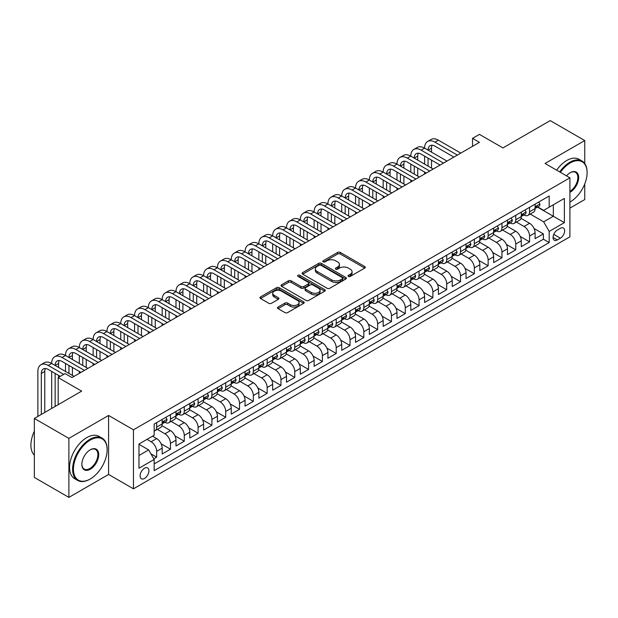 <?xml version="1.0" encoding="UTF-8"?>
<svg xmlns="http://www.w3.org/2000/svg" width="618" height="618" viewBox="0 0 618 618"><rect width="100%" height="100%" fill="white"/><g stroke="black" fill="none" stroke-linecap="round" stroke-linejoin="round"><path stroke-width="0.93" d="M348.405 276.408A1.344 0.772 0 0 0 350.298 276.408L364.705 268.088A1.916 1.105 0 0 0 365.269 267.308A1.916 1.105 0 0 0 364.705 266.528L340.302 252.438A1.916 1.105 0 0 0 337.59 252.438L323.183 260.757A1.344 0.772 0 0 0 322.789 261.306A1.344 0.772 0 0 0 323.183 261.847A1.344 0.772 0 0 0 325.083 261.847L326.945 260.773A6.134 3.546 0 0 1 335.628 260.773L337.66 261.947A6.134 3.546 0 0 1 339.452 264.45A6.134 3.546 0 0 1 337.66 266.961L335.798 268.034A1.344 0.772 0 0 0 335.404 268.583A1.344 0.772 0 0 0 335.798 269.131A1.344 0.772 0 0 0 337.691 269.131L339.56 268.05A6.134 3.546 0 0 1 348.235 268.05L350.267 269.224A6.134 3.546 0 0 1 352.067 271.735A6.134 3.546 0 0 1 350.267 274.238L348.405 275.311A1.344 0.772 0 0 0 348.011 275.86A1.344 0.772 0 0 0 348.405 276.408L348.405 275.311M144.504 478.448A6.25 3.608 120 0 0 148.583 472.94A6.25 3.608 120 0 0 147.625 467.934A6.25 3.608 120 0 0 144.504 468.243A6.25 3.608 120 0 0 140.417 473.751A6.25 3.608 120 0 0 141.375 478.757A6.25 3.608 120 0 0 144.504 478.448M278.077 307.069A1.916 1.105 0 0 0 277.513 307.857A1.916 1.105 0 0 0 278.077 308.637L284.921 312.592A1.916 1.105 0 0 0 287.633 312.592L303.631 303.353A1.916 1.105 0 0 0 304.195 302.573A1.916 1.105 0 0 0 303.631 301.785L279.228 287.702A1.916 1.105 0 0 0 276.516 287.702L260.518 296.934A1.916 1.105 0 0 0 259.954 297.721A1.916 1.105 0 0 0 260.518 298.502L268.791 303.276A1.916 1.105 0 0 0 271.503 303.276L278.347 299.321A1.916 1.105 0 0 0 278.903 298.54A1.916 1.105 0 0 0 278.347 297.76L274.245 295.389A5.129 2.959 0 0 1 272.739 293.295A5.129 2.959 0 0 1 275.906 290.56A5.129 2.959 0 0 1 281.499 291.202L297.559 300.479A5.129 2.959 0 0 1 299.066 302.573A5.129 2.959 0 0 1 295.898 305.307A5.129 2.959 0 0 1 290.313 304.666L287.633 303.121A1.916 1.105 0 0 0 284.921 303.121L278.077 307.069L278.077 308.637M584.752 163.523L584.752 140.549L550.221 120.61L502.921 147.918L479.437 134.369L472.531 138.355L479.437 142.341L71.989 377.575L65.083 373.589L58.177 377.575L58.177 404.69M68.884 438.378L68.884 497.39L108.59 474.462L108.59 415.458L68.884 438.378L34.353 418.448L81.661 391.132L58.177 377.575M108.59 415.458L133.449 429.811L569.904 177.822L569.904 236.833L133.449 488.815L133.449 429.811M584.752 140.549L545.045 163.469L569.904 177.822M327.084 288.251A1.916 1.105 0 0 0 329.796 288.251L345.794 279.012A1.916 1.105 0 0 0 346.35 278.231A1.916 1.105 0 0 0 345.794 277.443L321.391 263.353A1.916 1.105 0 0 0 318.679 263.353L302.681 272.592A1.916 1.105 0 0 0 302.117 273.372A1.916 1.105 0 0 0 302.681 274.16L327.084 288.251M298.54 276.702A1.344 0.772 0 0 1 299.9 276.887L299.9 275.296L324.713 289.618A1.916 1.105 0 0 1 325.277 290.398A1.916 1.105 0 0 1 324.713 291.178L308.714 300.418A1.916 1.105 0 0 1 306.003 300.418L281.599 286.327L288.444 282.403L288.444 280.811L281.599 284.767A1.916 1.105 0 0 0 281.036 285.547A1.916 1.105 0 0 0 281.599 286.327L281.599 284.767M288.444 282.403A1.916 1.105 0 0 1 291.155 282.403L291.155 280.811A1.916 1.105 0 0 0 288.444 280.811M291.155 280.811L301.051 286.528A1.916 1.105 0 0 0 303.762 286.528L308.305 283.901A1.916 1.105 0 0 0 308.869 283.121A1.916 1.105 0 0 0 308.305 282.341L298.007 276.385A1.344 0.772 0 0 1 297.613 275.844A1.344 0.772 0 0 1 298.44 275.126A1.344 0.772 0 0 1 299.9 275.296M68.884 497.39L34.353 477.451L34.353 418.448M569.904 208.127L584.752 199.552L584.752 183.948M153.789 458.811L156.655 457.158L150.923 453.851M146.991 439.375L151.132 441.77A7.81 4.511 60 0 1 156.655 451.341L162.179 448.15L162.179 453.967L170.468 449.186L161.128 443.794M157.289 429.379L164.944 433.797A7.81 4.511 60 0 1 170.468 443.361L175.991 440.178L175.991 445.995L184.28 441.213L174.94 435.821M171.101 421.399L178.756 425.825A7.81 4.511 60 0 1 184.28 435.389L189.803 432.198L189.803 438.023L198.092 433.241L188.753 427.841M184.913 413.427L192.569 417.845A7.81 4.511 60 0 1 198.092 427.417L203.616 424.226L203.616 430.051L211.904 425.261L202.565 419.869M198.726 405.454L206.381 409.873A7.81 4.511 60 0 1 211.904 419.444L217.428 416.254L217.428 422.071L225.717 417.289L216.377 411.897M212.538 397.482L220.193 401.901A7.81 4.511 60 0 1 225.717 411.464L231.24 408.282L231.24 414.099L239.529 409.317L230.19 403.925M226.343 389.502L234.006 393.929A7.81 4.511 60 0 1 239.529 403.492L245.052 400.302L245.052 406.126L253.341 401.345L243.994 395.945M240.155 381.53L247.81 385.949A7.81 4.511 60 0 1 253.341 395.52L258.865 392.33L258.865 398.154L267.154 393.365L257.806 387.973M253.967 373.558L261.623 377.977A7.81 4.511 60 0 1 267.154 387.548L272.677 384.357L272.677 390.174L280.958 385.393L271.619 380M267.779 365.586L275.435 370.004A7.81 4.511 60 0 1 280.958 379.568L286.489 376.385L286.489 382.202L294.771 377.42L285.431 372.028M281.592 357.606L289.247 362.024A7.81 4.511 60 0 1 294.771 371.596L300.302 368.405L300.302 374.23L308.583 369.448L299.243 364.048M295.404 349.634L303.059 354.052A7.81 4.511 60 0 1 308.583 363.623L314.114 360.433L314.114 366.258L322.395 361.468L313.056 356.076M309.216 341.661L316.872 346.08A7.81 4.511 60 0 1 322.395 355.651L327.919 352.461L327.919 358.278L336.207 353.496L326.868 348.104M323.029 333.689L330.684 338.108A7.81 4.511 60 0 1 336.207 347.671L341.731 344.489L341.731 350.306L350.02 345.524L340.68 340.132M336.841 325.709L344.496 330.128A7.81 4.511 60 0 1 350.02 339.699L355.543 336.509L355.543 342.333L363.832 337.544L354.493 332.152M350.653 317.737L358.309 322.156A7.81 4.511 60 0 1 363.832 331.727L369.355 328.537L369.355 334.361L377.644 329.572L368.305 324.18M364.466 309.765L372.121 314.183A7.81 4.511 60 0 1 377.644 323.755L383.168 320.564L383.168 326.381L391.457 321.599L382.117 316.207M378.278 301.793L385.933 306.211A7.81 4.511 60 0 1 391.457 315.775L396.98 312.592L396.98 318.409L405.269 313.627L395.929 308.235M392.09 293.813L399.746 298.231A7.81 4.511 60 0 1 405.269 307.803L410.792 304.612L410.792 310.437L419.081 305.647L409.742 300.255M405.902 285.84L413.558 290.259A7.81 4.511 60 0 1 419.081 299.83L424.605 296.64L424.605 302.465L432.894 297.675L423.554 292.283M419.707 277.868L427.37 282.287A7.81 4.511 60 0 1 432.894 291.858L438.417 288.668L438.417 294.485L446.706 289.703L437.359 284.311M433.519 269.896L441.182 274.315A7.81 4.511 60 0 1 446.706 283.878L452.229 280.696L452.229 286.513L460.518 281.731L451.171 276.339M447.332 261.916L454.987 266.335A7.81 4.511 60 0 1 460.518 275.906L466.042 272.716L466.042 278.54L474.33 273.751L464.983 268.359M461.144 253.944L468.799 258.363A7.81 4.511 60 0 1 474.33 267.934L479.854 264.743L479.854 270.568L488.135 265.779L478.795 260.387M474.956 245.972L482.612 250.39A7.81 4.511 60 0 1 488.135 259.962L493.666 256.771L493.666 262.588L501.947 257.806L492.608 252.414M488.768 237.992L496.424 242.418A7.81 4.511 60 0 1 501.947 251.982L507.478 248.799L507.478 254.616L515.76 249.834L506.42 244.442M502.581 230.02L510.236 234.438A7.81 4.511 60 0 1 515.76 244.01L521.291 240.819L521.291 246.644L529.572 241.854L529.572 236.037A7.81 4.511 -120 0 0 524.049 226.466L516.393 222.047M520.232 236.462L529.572 241.854M162.179 448.15A7.81 4.511 -120 0 0 156.655 438.579L152.515 436.184M175.991 440.178A7.81 4.511 -120 0 0 170.468 430.607L161.924 425.671M189.803 432.198A7.81 4.511 -120 0 0 184.28 422.635L175.736 417.698M203.616 424.226A7.81 4.511 -120 0 0 198.092 414.655L189.548 409.726M217.428 416.254A7.81 4.511 -120 0 0 211.904 406.683L203.361 401.754M231.24 408.282A7.81 4.511 -120 0 0 225.717 398.71L217.173 393.774M245.052 400.302A7.81 4.511 -120 0 0 239.529 390.738L230.985 385.802M258.865 392.33A7.81 4.511 -120 0 0 253.341 382.758L244.798 377.83M272.677 384.357A7.81 4.511 -120 0 0 267.154 374.786L258.61 369.858M286.489 376.385A7.81 4.511 -120 0 0 280.958 366.814L272.422 361.878M300.302 368.405A7.81 4.511 -120 0 0 294.771 358.842L286.234 353.905M314.114 360.433A7.81 4.511 -120 0 0 308.583 350.862L300.047 345.933M327.919 352.461A7.81 4.511 -120 0 0 322.395 342.89L313.859 337.961M341.731 344.489A7.81 4.511 -120 0 0 336.207 334.917L327.671 329.981M355.543 336.509A7.81 4.511 -120 0 0 350.02 326.945L341.476 322.009M369.355 328.537A7.81 4.511 -120 0 0 363.832 318.965L355.288 314.037M383.168 320.564A7.81 4.511 -120 0 0 377.644 310.993L369.101 306.064M396.98 312.592A7.81 4.511 -120 0 0 391.457 303.021L382.913 298.085M410.792 304.612A7.81 4.511 -120 0 0 405.269 295.049L396.725 290.112M424.605 296.64A7.81 4.511 -120 0 0 419.081 287.069L410.537 282.14M438.417 288.668A7.81 4.511 -120 0 0 432.894 279.097L424.35 274.168M452.229 280.696A7.81 4.511 -120 0 0 446.706 271.124L438.162 266.188M466.042 272.716A7.81 4.511 -120 0 0 460.518 263.152L451.974 258.216M479.854 264.743A7.81 4.511 -120 0 0 474.33 255.172L465.787 250.244M493.666 256.771A7.81 4.511 -120 0 0 488.135 247.2L479.599 242.271M507.478 248.799A7.81 4.511 -120 0 0 501.947 239.228L493.411 234.292M521.291 240.819A7.81 4.511 -120 0 0 515.76 231.256L507.224 226.319M560.371 228.305L557.336 230.058A6.056 3.499 120 0 0 553.38 235.388A6.056 3.499 120 0 0 554.307 240.248A6.056 3.499 120 0 0 557.336 239.946L560.371 238.193A6.056 3.499 120 0 0 564.327 232.855A6.056 3.499 120 0 0 563.4 228.003A6.056 3.499 120 0 0 560.371 228.305M138.98 455.481L148.644 449.904L154.168 459.475L154.168 470.638L549.186 242.573L549.186 231.41L543.662 221.839L530.205 214.075M154.168 459.475L138.98 468.243L138.98 444.002L154.168 435.234L154.168 424.064L549.186 196.006L549.186 207.169L564.381 198.401L564.381 222.642L549.186 231.41M164.875 422.272L164.944 422.31A7.81 4.511 60 0 0 168.853 422.697L174.376 419.506A7.81 4.511 -120 0 0 175.991 415.929L175.991 411.464M178.679 414.299L178.756 414.338A7.81 4.511 60 0 0 182.665 414.724L188.189 411.534A7.81 4.511 -120 0 0 189.803 407.957L189.803 403.492M192.492 406.32L192.569 406.366A7.81 4.511 60 0 0 196.47 406.752L202.001 403.562A7.81 4.511 -120 0 0 203.616 399.985L203.616 395.52M206.304 398.347L206.381 398.394A7.81 4.511 60 0 0 210.282 398.78L215.813 395.59A7.81 4.511 -120 0 0 217.428 392.013L217.428 387.548M220.116 390.375L220.193 390.414A7.81 4.511 60 0 0 224.095 390.8L229.618 387.61A7.81 4.511 -120 0 0 231.24 384.033L231.24 379.568M233.928 382.403L234.006 382.442A7.81 4.511 60 0 0 237.907 382.828L243.43 379.637A7.81 4.511 -120 0 0 245.052 376.061L245.052 371.596M247.741 374.423L247.81 374.469A7.81 4.511 60 0 0 251.719 374.856L257.243 371.665A7.81 4.511 -120 0 0 258.865 368.089L258.865 363.623M261.553 366.451L261.623 366.497A7.81 4.511 60 0 0 265.531 366.883L271.055 363.693A7.81 4.511 -120 0 0 272.677 360.116L272.677 355.651M275.365 358.479L275.435 358.517A7.81 4.511 60 0 0 279.344 358.904L284.867 355.713A7.81 4.511 -120 0 0 286.489 352.136L286.489 347.671M289.178 350.506L289.247 350.545A7.81 4.511 60 0 0 293.156 350.931L298.679 347.741A7.81 4.511 -120 0 0 300.302 344.164L300.302 339.699M302.99 342.526L303.059 342.573A7.81 4.511 60 0 0 306.968 342.959L312.492 339.769A7.81 4.511 -120 0 0 314.114 336.192L314.114 331.727M316.802 334.554L316.872 334.601A7.81 4.511 60 0 0 320.781 334.987L326.304 331.796A7.81 4.511 -120 0 0 327.919 328.22L327.919 323.755M330.615 326.582L330.684 326.621A7.81 4.511 60 0 0 334.593 327.007L340.116 323.817A7.81 4.511 -120 0 0 341.731 320.24L341.731 315.775M344.427 318.61L344.496 318.649A7.81 4.511 60 0 0 348.405 319.035L353.929 315.844A7.81 4.511 -120 0 0 355.543 312.268L355.543 307.803M358.239 310.63L358.309 310.676A7.81 4.511 60 0 0 362.218 311.063L367.741 307.872A7.81 4.511 -120 0 0 369.355 304.295L369.355 299.83M372.044 302.658L372.121 302.704A7.81 4.511 60 0 0 376.03 303.09L381.553 299.9A7.81 4.511 -120 0 0 383.168 296.323L383.168 291.858M385.856 294.686L385.933 294.724A7.81 4.511 60 0 0 389.834 295.11L395.365 291.92A7.81 4.511 -120 0 0 396.98 288.343L396.98 283.878M399.668 286.713L399.746 286.752A7.81 4.511 60 0 0 403.647 287.138L409.178 283.948A7.81 4.511 -120 0 0 410.792 280.371L410.792 275.906M413.481 278.733L413.558 278.78A7.81 4.511 60 0 0 417.459 279.166L422.99 275.976A7.81 4.511 -120 0 0 424.605 272.399L424.605 267.934M427.293 270.761L427.37 270.8A7.81 4.511 60 0 0 431.271 271.194L436.795 268.003A7.81 4.511 -120 0 0 438.417 264.427L438.417 259.962M441.105 262.789L441.182 262.828A7.81 4.511 60 0 0 445.084 263.214L450.607 260.024A7.81 4.511 -120 0 0 452.229 256.447L452.229 251.982M454.918 254.817L454.987 254.855A7.81 4.511 60 0 0 458.896 255.242L464.419 252.051A7.81 4.511 -120 0 0 466.042 248.475L466.042 244.01M468.73 246.837L468.799 246.883A7.81 4.511 60 0 0 472.708 247.27L478.232 244.079A7.81 4.511 -120 0 0 479.854 240.502L479.854 236.037M482.542 238.865L482.612 238.903A7.81 4.511 60 0 0 486.52 239.297L492.044 236.107A7.81 4.511 -120 0 0 493.666 232.53L493.666 228.065M496.354 230.893L496.424 230.931A7.81 4.511 60 0 0 500.333 231.317L505.856 228.127A7.81 4.511 -120 0 0 507.478 224.55L507.478 220.085M510.167 222.92L510.236 222.959A7.81 4.511 60 0 0 514.145 223.345L519.668 220.155A7.81 4.511 -120 0 0 521.291 216.578L521.291 212.113M154.168 463.94L543.384 239.228L543.384 233.882L535.095 238.672L535.095 232.847A7.81 4.511 -120 0 0 529.572 223.276L521.036 218.347M523.979 214.94L524.049 214.987A7.81 4.511 -120 0 0 527.957 215.373A7.81 4.511 -120 0 0 529.572 211.796L529.572 207.331M527.957 215.373L533.481 212.183A7.81 4.511 -120 0 0 535.095 208.606L535.095 204.141M156.655 422.635L156.655 427.1A7.81 4.511 60 0 1 155.041 430.676A7.81 4.511 60 0 1 154.168 430.993M155.041 430.676L160.564 427.486A7.81 4.511 -120 0 0 162.179 423.909L162.179 419.444M170.468 414.655L170.468 419.12A7.81 4.511 60 0 1 168.853 422.697M184.28 406.683L184.28 411.148A7.81 4.511 60 0 1 182.665 414.724M198.092 398.71L198.092 403.175A7.81 4.511 60 0 1 196.47 406.752M211.904 390.738L211.904 395.203A7.81 4.511 60 0 1 210.282 398.78M225.717 382.758L225.717 387.223A7.81 4.511 60 0 1 224.095 390.8M239.529 374.786L239.529 379.251A7.81 4.511 60 0 1 237.907 382.828M253.341 366.814L253.341 371.279A7.81 4.511 60 0 1 251.719 374.856M267.154 358.842L267.154 363.307A7.81 4.511 60 0 1 265.531 366.883M280.958 350.862L280.958 355.327A7.81 4.511 60 0 1 279.344 358.904M294.771 342.89L294.771 347.355A7.81 4.511 60 0 1 293.156 350.931M308.583 334.917L308.583 339.382A7.81 4.511 60 0 1 306.968 342.959M322.395 326.945L322.395 331.41A7.81 4.511 60 0 1 320.781 334.987M336.207 318.965L336.207 323.43A7.81 4.511 60 0 1 334.593 327.007M350.02 310.993L350.02 315.458A7.81 4.511 60 0 1 348.405 319.035M363.832 303.021L363.832 307.486A7.81 4.511 60 0 1 362.218 311.063M377.644 295.049L377.644 299.514A7.81 4.511 60 0 1 376.03 303.09M391.457 287.069L391.457 291.534A7.81 4.511 60 0 1 389.834 295.11M405.269 279.097L405.269 283.562A7.81 4.511 60 0 1 403.647 287.138M419.081 271.124L419.081 275.589A7.81 4.511 60 0 1 417.459 279.166M432.894 263.152L432.894 267.617A7.81 4.511 60 0 1 431.271 271.194M446.706 255.172L446.706 259.637A7.81 4.511 60 0 1 445.084 263.214M460.518 247.2L460.518 251.665A7.81 4.511 60 0 1 458.896 255.242M474.33 239.228L474.33 243.693A7.81 4.511 60 0 1 472.708 247.27M488.135 231.248L488.135 235.721A7.81 4.511 60 0 1 486.52 239.297M501.947 223.276L501.947 227.741A7.81 4.511 60 0 1 500.333 231.317M515.76 215.303L515.76 219.769A7.81 4.511 60 0 1 514.145 223.345M515.76 244.01L515.76 249.834M501.947 251.982L501.947 257.806M488.135 259.962L488.135 265.779M474.33 267.934L474.33 273.751M460.518 275.906L460.518 281.731M446.706 283.878L446.706 289.703M432.894 291.858L432.894 297.675M419.081 299.83L419.081 305.647M405.269 307.803L405.269 313.627M391.457 315.775L391.457 321.599M377.644 323.755L377.644 329.572M363.832 331.727L363.832 337.544M350.02 339.699L350.02 345.524M336.207 347.671L336.207 353.496M322.395 355.651L322.395 361.468M308.583 363.623L308.583 369.448M294.771 371.596L294.771 377.42M280.958 379.568L280.958 385.393M267.154 387.548L267.154 393.365M253.341 395.52L253.341 401.345M239.529 403.492L239.529 409.317M225.717 411.464L225.717 417.289M211.904 419.444L211.904 425.261M198.092 427.417L198.092 433.241M184.28 435.389L184.28 441.213M170.468 443.361L170.468 449.186M156.655 451.341L156.655 457.158M148.644 449.904L138.98 444.319M543.662 221.839L553.334 216.261L553.334 204.774L564.381 198.401M537.513 207.13L564.381 222.642M537.791 206.968L543.662 210.359L549.186 207.169M108.59 474.462L133.449 488.815M472.531 138.355L472.531 146.327M534.045 228.49L543.384 233.882M543.384 239.228L549.186 242.573M348.938 276.601L350.267 275.829A6.134 3.546 0 0 0 352.067 273.326L352.067 271.735M339.452 264.45L339.452 266.049A6.134 3.546 0 0 1 337.66 268.552L336.331 269.317M364.705 266.528L364.705 268.088L340.302 254.029A1.916 1.105 0 0 0 337.59 254.029L323.724 262.04M345.771 279.027L321.391 264.952A1.916 1.105 0 0 0 318.679 264.952L302.704 274.176M342.403 278.78A1.344 0.772 0 0 0 342.797 278.231A1.344 0.772 0 0 0 342.403 277.683L320.981 265.315A1.344 0.772 0 0 0 319.081 265.315L317.119 266.451A6.134 3.546 0 0 0 315.319 268.954A6.134 3.546 0 0 0 317.119 271.456L331.758 279.908A6.134 3.546 0 0 0 340.441 279.908L342.403 278.78L342.403 280.371A1.344 0.772 0 0 0 342.797 279.823L342.797 278.231M315.319 268.954L315.319 270.545A6.134 3.546 0 0 0 317.119 273.056L317.119 271.456M342.403 280.371L340.441 281.507A6.134 3.546 0 0 1 331.758 281.507L317.119 273.056M291.155 282.403L301.051 288.119A1.916 1.105 0 0 0 303.762 288.119L308.305 285.501A1.916 1.105 0 0 0 308.869 284.713L308.869 283.121M299.9 276.887L324.689 291.194M311.325 292.453A5.129 2.959 0 0 0 316.91 293.094A5.129 2.959 0 0 0 320.078 290.36A5.129 2.959 0 0 0 318.579 288.266L312.917 284.998A1.916 1.105 0 0 0 310.205 284.998L305.663 287.617A1.916 1.105 0 0 0 305.099 288.405A1.916 1.105 0 0 0 305.663 289.185L311.325 292.453L311.325 294.052A5.129 2.959 0 0 0 316.91 294.693A5.129 2.959 0 0 0 320.078 291.959L320.078 290.36M305.099 288.405L305.099 289.996A1.916 1.105 0 0 0 305.663 290.784L305.663 289.185M311.325 294.052L305.663 290.784M299.066 302.573L299.066 304.164A5.129 2.959 0 0 1 295.898 306.899A5.129 2.959 0 0 1 290.313 306.258L287.633 304.713A1.916 1.105 0 0 0 284.921 304.713L278.1 308.652M272.739 293.295L272.739 294.894A5.129 2.959 0 0 0 274.245 296.988L274.245 295.389M278.324 299.336L274.245 296.988M303.608 303.368L279.228 289.294A1.916 1.105 0 0 0 276.516 289.294L260.541 298.517M538.757 202.024L539.931 204.056A5.176 2.99 60 0 1 538.857 206.35L536.239 207.864A5.176 2.99 -120 0 0 537.135 206.675L537.027 206.211M37.876 416.408L37.876 371.441A14.647 8.459 60 0 1 40.912 364.728L44.365 362.735A14.647 8.459 60 0 1 51.688 363.461A14.647 8.459 60 0 1 54.724 356.756L58.177 354.763A14.647 8.459 60 0 1 65.5 355.489A14.647 8.459 60 0 1 68.536 348.784L71.989 346.791A14.647 8.459 60 0 1 79.313 347.517A14.647 8.459 60 0 1 82.341 340.812L85.794 338.819A14.647 8.459 60 0 1 93.125 339.537A14.647 8.459 60 0 1 96.153 332.832L99.606 330.839A14.647 8.459 60 0 1 106.937 331.565A14.647 8.459 60 0 1 109.965 324.859L113.418 322.866A14.647 8.459 60 0 1 120.742 323.593A14.647 8.459 60 0 1 123.778 316.887L127.231 314.894A14.647 8.459 60 0 1 134.554 315.62A14.647 8.459 60 0 1 137.59 308.915L141.043 306.922A14.647 8.459 60 0 1 148.366 307.64A14.647 8.459 60 0 1 151.402 300.935L154.855 298.942A14.647 8.459 60 0 1 162.179 299.668A14.647 8.459 60 0 1 165.215 292.963L168.668 290.97A14.647 8.459 60 0 1 175.991 291.696A14.647 8.459 60 0 1 179.027 284.991L182.48 282.998A14.647 8.459 60 0 1 189.803 283.724A14.647 8.459 60 0 1 192.839 277.019L196.292 275.025A14.647 8.459 60 0 1 203.616 275.744A14.647 8.459 60 0 1 206.651 269.039L210.105 267.046A14.647 8.459 60 0 1 217.428 267.772A14.647 8.459 60 0 1 220.464 261.066L223.917 259.073A14.647 8.459 60 0 1 231.24 259.799A14.647 8.459 60 0 1 234.276 253.094L237.729 251.101A14.647 8.459 60 0 1 245.052 251.827A14.647 8.459 60 0 1 248.088 245.122L251.541 243.129A14.647 8.459 60 0 1 258.865 243.847A14.647 8.459 60 0 1 261.901 237.142L265.354 235.149A14.647 8.459 60 0 1 272.677 235.875A14.647 8.459 60 0 1 275.713 229.17L279.158 227.177A14.647 8.459 60 0 1 286.489 227.903A14.647 8.459 60 0 1 289.518 221.198L292.971 219.205A14.647 8.459 60 0 1 300.302 219.931A14.647 8.459 60 0 1 303.33 213.225L306.783 211.232A14.647 8.459 60 0 1 314.114 211.951A14.647 8.459 60 0 1 317.142 205.246L320.595 203.252A14.647 8.459 60 0 1 327.919 203.979A14.647 8.459 60 0 1 330.954 197.273L334.408 195.28A14.647 8.459 60 0 1 341.731 196.006A14.647 8.459 60 0 1 344.767 189.301L348.22 187.308A14.647 8.459 60 0 1 355.543 188.034A14.647 8.459 60 0 1 358.579 181.329L362.032 179.336A14.647 8.459 60 0 1 369.355 180.054A14.647 8.459 60 0 1 372.391 173.349L375.844 171.356A14.647 8.459 60 0 1 383.168 172.082A14.647 8.459 60 0 1 386.204 165.377L389.657 163.384A14.647 8.459 60 0 1 396.98 164.11A14.647 8.459 60 0 1 400.016 157.405L403.469 155.412A14.647 8.459 60 0 1 410.792 156.138A14.647 8.459 60 0 1 413.828 149.432L417.281 147.439A14.647 8.459 60 0 1 424.605 148.158A14.647 8.459 60 0 1 427.641 141.452L431.094 139.459A14.647 8.459 60 0 1 438.417 140.186L460.789 153.102M427.641 141.452A14.647 8.459 60 0 1 434.964 142.179L457.335 155.095M535.273 208.104L535.296 208.104A5.176 2.99 -120 0 0 536.239 207.864M536.47 206.288L537.135 206.675C536.81 205.894 536.262 206.211 535.482 207.633A5.176 2.99 60 0 1 535.095 208.366M453.882 157.096L434.964 146.165A9.764 5.639 -120 0 0 430.082 145.686A9.764 5.639 -120 0 0 428.058 150.151M432.121 145.23A9.764 5.639 -120 0 0 431.511 148.158L431.511 152.152M428.058 158.131L428.058 166.103M431.511 160.124L431.511 168.096M424.605 173.998L424.605 172.082M424.605 164.11L424.605 156.138M569.904 202.063A23.832 13.758 120 0 0 570.252 201.87L570.252 201.87A23.832 13.758 120 0 0 587.1 172.685A23.832 13.758 120 0 0 570.252 162.951A23.832 13.758 120 0 0 560.387 172.329M559.676 171.92A24.419 14.098 -60 0 1 569.835 162.233A24.419 14.098 -60 0 1 582.04 161.028A24.419 14.098 -60 0 1 587.1 172.206A24.419 14.098 -60 0 1 587.1 172.445M566.505 175.86A11.912 6.883 -60 0 1 570.252 172.685A11.912 6.883 -60 0 1 578.672 177.544A11.912 6.883 -60 0 1 570.252 192.136A11.912 6.883 -60 0 1 569.904 192.329M556.64 170.166A24.419 14.098 -60 0 1 566.799 160.479A24.419 14.098 -60 0 1 579.004 159.274L582.04 161.028M569.904 191.379A11.333 6.543 120 0 0 577.251 181.391A11.333 6.543 120 0 0 575.497 172.36A11.333 6.543 120 0 0 570.043 172.808M90.29 478.973A23.832 13.758 120 0 0 90.29 478.965A23.832 13.758 120 0 0 107.138 449.78A23.832 13.758 120 0 0 90.29 440.055A23.832 13.758 120 0 0 73.442 469.24A23.832 13.758 120 0 0 90.29 478.973L89.873 479.205A24.419 14.098 -60 0 1 77.667 480.418A24.419 14.098 -60 0 1 73.928 460.85A24.419 14.098 -60 0 1 89.873 439.336A24.419 14.098 -60 0 1 102.086 438.131A24.419 14.098 -60 0 1 107.138 449.301A24.419 14.098 -60 0 1 107.138 449.549M90.29 469.24A11.912 6.883 -60 0 1 81.862 464.373A11.912 6.883 -60 0 1 90.29 449.78L90.29 449.78A11.912 6.883 -60 0 1 98.718 454.647A11.912 6.883 -60 0 1 90.29 469.24M81.87 464.133A11.333 6.543 120 0 0 84.21 469.085A11.333 6.543 120 0 0 89.873 468.521A11.333 6.543 120 0 0 97.281 458.541A11.333 6.543 120 0 0 95.543 449.464A11.333 6.543 120 0 0 90.081 449.904M77.667 480.418L74.631 478.664A24.419 14.098 -60 0 1 70.885 459.097A24.419 14.098 -60 0 1 86.837 437.583A24.419 14.098 -60 0 1 99.042 436.378L102.086 438.131M34.353 455.126A24.419 14.098 -60 0 1 34.353 431.202M524.945 210.004L526.119 212.036A5.176 2.99 60 0 1 525.053 214.322L522.426 215.836A5.176 2.99 -120 0 0 523.322 214.647L523.214 214.191M413.828 149.432A14.647 8.459 60 0 1 421.152 150.151L424.605 148.158L446.976 161.082M421.152 150.151L443.523 163.075M521.461 216.084L521.484 216.084A5.176 2.99 -120 0 0 522.426 215.836M522.658 214.261L523.322 214.647C522.998 213.867 522.449 214.183 521.669 215.605A5.176 2.99 60 0 1 521.291 216.339M440.07 165.068L421.152 154.145A9.764 5.639 -120 0 0 416.269 153.658A9.764 5.639 -120 0 0 414.245 158.131L417.698 156.138L417.698 160.124M418.309 153.21A9.764 5.639 -120 0 0 417.698 156.138M414.245 166.103L414.245 174.075M417.698 168.096L417.698 176.068M410.792 181.97L410.792 180.054M410.792 172.082L410.792 164.11M511.132 217.976L512.307 220.008A5.176 2.99 60 0 1 511.24 222.295L508.614 223.816A5.176 2.99 -120 0 0 509.518 222.619L509.402 222.163M400.016 157.405A14.647 8.459 60 0 1 407.339 158.131L410.792 156.138L433.164 169.054M407.339 158.131L429.719 171.047M507.648 224.056L507.672 224.056A5.176 2.99 -120 0 0 508.614 223.816M508.846 222.233L509.518 222.619C509.186 221.839 508.637 222.163 507.857 223.577A5.176 2.99 60 0 1 507.478 224.311M426.265 173.04L407.339 162.117A9.764 5.639 -120 0 0 402.457 161.63A9.764 5.639 -120 0 0 400.433 166.103L403.886 164.11L403.886 168.096M404.496 161.182A9.764 5.639 -120 0 0 403.886 164.11M400.433 174.075L400.433 182.055M403.886 176.068L403.886 184.048M396.98 189.942L396.98 188.034M396.98 180.054L396.98 172.082M497.32 225.949L498.494 227.98A5.176 2.99 60 0 1 497.428 230.275L494.802 231.789A5.176 2.99 -120 0 0 495.706 230.591L495.59 230.135M386.204 165.377A14.647 8.459 60 0 1 393.527 166.103L396.98 164.11L419.359 177.026M393.527 166.103L415.906 179.019M493.836 232.028L493.859 232.028A5.176 2.99 -120 0 0 494.802 231.789M495.033 230.213L495.706 230.591C495.373 229.819 494.825 230.135 494.045 231.549A5.176 2.99 60 0 1 493.666 232.291M412.453 181.012L393.527 170.089A9.764 5.639 -120 0 0 388.645 169.61A9.764 5.639 -120 0 0 386.621 174.075L390.074 172.082L390.074 176.068M390.684 169.154A9.764 5.639 -120 0 0 390.074 172.082M386.621 182.055L386.621 190.027M390.074 184.048L390.074 192.02M383.168 197.922L383.168 196.006M383.168 188.034L383.168 180.054M483.515 233.921L484.682 235.952A5.176 2.99 60 0 1 483.616 238.247L480.989 239.761A5.176 2.99 -120 0 0 481.893 238.571L481.785 238.108M372.391 173.349A14.647 8.459 60 0 1 379.715 174.075L383.168 172.082L405.547 184.998M379.715 174.075L402.094 186.991M480.024 240L480.047 240A5.176 2.99 -120 0 0 480.989 239.761M481.221 238.185L481.893 238.571C481.569 237.791 481.013 238.108 480.232 239.529A5.176 2.99 60 0 1 479.854 240.263M398.641 188.992L379.715 178.061A9.764 5.639 -120 0 0 374.832 177.582A9.764 5.639 -120 0 0 372.808 182.055L376.262 180.054L376.262 184.048M376.872 177.127A9.764 5.639 -120 0 0 376.262 180.054M372.808 190.027L372.808 197.999M376.262 192.02L376.262 199.993M369.355 205.894L369.355 203.979M369.355 196.006L369.355 188.034M469.703 241.901L470.87 243.932A5.176 2.99 60 0 1 469.804 246.219L467.177 247.733A5.176 2.99 -120 0 0 468.081 246.543L467.973 246.088M358.579 181.329A14.647 8.459 60 0 1 365.902 182.055L369.355 180.054L391.735 192.978M365.902 182.055L388.282 194.971M466.211 247.98L466.235 247.98A5.176 2.99 -120 0 0 467.177 247.733M467.409 246.157L468.081 246.543C467.756 245.763 467.2 246.08 466.42 247.501A5.176 2.99 60 0 1 466.042 248.235M384.829 196.964L365.902 186.041A9.764 5.639 -120 0 0 361.02 185.554A9.764 5.639 -120 0 0 358.996 190.027L362.449 188.034L362.449 192.02M363.06 185.106A9.764 5.639 -120 0 0 362.449 188.034M358.996 197.999L358.996 205.972M362.449 199.993L362.449 207.965M355.543 213.867L355.543 211.951M355.543 203.979L355.543 196.006M455.891 249.873L457.065 251.905A5.176 2.99 60 0 1 455.991 254.191L453.365 255.713A5.176 2.99 -120 0 0 454.269 254.516L454.16 254.06M344.767 189.301A14.647 8.459 60 0 1 352.09 190.027L355.543 188.034L377.922 200.95M352.09 190.027L374.469 202.943M452.399 255.952L452.422 255.952A5.176 2.99 -120 0 0 453.365 255.713M453.597 254.129L454.269 254.516C453.944 253.735 453.388 254.06 452.608 255.473A5.176 2.99 60 0 1 452.229 256.207M371.016 204.937L352.09 194.013A9.764 5.639 -120 0 0 347.208 193.527A9.764 5.639 -120 0 0 345.184 197.999L348.637 196.006L348.637 199.993M349.255 193.079A9.764 5.639 -120 0 0 348.637 196.006M345.184 205.972L345.184 213.952M348.637 207.965L348.637 215.945M341.731 221.839L341.731 219.931M341.731 211.951L341.731 203.979M442.079 257.845L443.253 259.877A5.176 2.99 60 0 1 442.179 262.171L439.552 263.685A5.176 2.99 -120 0 0 440.456 262.495L440.348 262.032M330.954 197.273A14.647 8.459 60 0 1 338.278 197.999L341.731 196.006L364.11 208.923M338.278 197.999L360.657 210.916M438.587 263.925L438.61 263.925A5.176 2.99 -120 0 0 439.552 263.685M439.784 262.109L440.456 262.495C440.132 261.715 439.576 262.032 438.795 263.446A5.176 2.99 60 0 1 438.417 264.187M357.204 212.909L338.278 201.986A9.764 5.639 -120 0 0 333.396 201.507A9.764 5.639 -120 0 0 331.372 205.972L334.825 203.979L334.825 207.965M335.443 201.051A9.764 5.639 -120 0 0 334.825 203.979M331.372 213.952L331.372 221.924M334.825 215.945L334.825 223.917M327.919 229.819L327.919 227.903M327.919 219.931L327.919 211.951M428.266 265.817L429.44 267.857A5.176 2.99 60 0 1 428.367 270.143L425.74 271.657A5.176 2.99 -120 0 0 426.644 270.468L426.536 270.004M317.142 205.246A14.647 8.459 60 0 1 324.465 205.972L327.919 203.979L350.298 216.895M324.465 205.972L346.845 218.888M424.775 271.897L424.798 271.897A5.176 2.99 -120 0 0 425.74 271.657M425.972 270.081L426.644 270.468C426.32 269.687 425.763 270.004 424.983 271.426A5.176 2.99 60 0 1 424.605 272.159M343.392 220.889L324.465 209.958A9.764 5.639 -120 0 0 319.583 209.479A9.764 5.639 -120 0 0 317.567 213.952L321.02 211.951L321.02 215.945M321.63 209.023A9.764 5.639 -120 0 0 321.02 211.951M317.567 221.924L317.567 229.896M321.02 223.917L321.02 231.889M314.114 237.791L314.114 235.875M314.114 227.903L314.114 219.931M414.454 273.797L415.628 275.829A5.176 2.99 60 0 1 414.554 278.115L411.928 279.63A5.176 2.99 -120 0 0 412.832 278.44L412.724 277.984M303.33 213.225A14.647 8.459 60 0 1 310.661 213.952L314.114 211.951L336.486 224.875M310.661 213.952L333.032 226.868M410.962 279.877L410.985 279.877A5.176 2.99 -120 0 0 411.928 279.63M412.167 278.054L412.832 278.44C412.507 277.66 411.951 277.976 411.171 279.398A5.176 2.99 60 0 1 410.792 280.132M329.579 228.861L310.661 217.938A9.764 5.639 -120 0 0 305.771 217.451A9.764 5.639 -120 0 0 303.755 221.924L307.208 219.931L307.208 223.917M307.818 217.003A9.764 5.639 -120 0 0 307.208 219.931M303.755 229.896L303.755 237.868M307.208 231.889L307.208 239.861M300.302 245.763L300.302 243.847M300.302 235.875L300.302 227.903M400.642 281.769L401.816 283.801A5.176 2.99 60 0 1 400.742 286.088L398.116 287.609A5.176 2.99 -120 0 0 399.019 286.412L398.911 285.956M289.518 221.198A14.647 8.459 60 0 1 296.849 221.924L300.302 219.931L322.673 232.847M296.849 221.924L319.22 234.84M397.15 287.849L397.173 287.849A5.176 2.99 -120 0 0 398.116 287.609M398.355 286.026L399.019 286.412C398.695 285.632 398.139 285.956 397.366 287.37A5.176 2.99 60 0 1 396.98 288.104M315.767 236.833L296.849 225.91A9.764 5.639 -120 0 0 291.959 225.423A9.764 5.639 -120 0 0 289.942 229.896L293.395 227.903L293.395 231.889M294.006 224.975A9.764 5.639 -120 0 0 293.395 227.903M289.942 237.868L289.942 245.848M293.395 239.861L293.395 247.841M286.489 253.735L286.489 251.827M286.489 243.847L286.489 235.875M386.829 289.742L388.004 291.773A5.176 2.99 60 0 1 386.93 294.068L384.303 295.582A5.176 2.99 -120 0 0 385.207 294.392L385.099 293.929M275.713 229.17A14.647 8.459 60 0 1 283.036 229.896L286.489 227.903L308.861 240.819M283.036 229.896L305.408 242.812M383.345 295.821L383.361 295.821A5.176 2.99 -120 0 0 384.303 295.582M384.543 294.006L385.207 294.392C384.883 293.612 384.326 293.929 383.554 295.342A5.176 2.99 60 0 1 383.168 296.084M301.955 244.805L283.036 233.882A9.764 5.639 -120 0 0 278.154 233.403A9.764 5.639 -120 0 0 276.13 237.868L279.583 235.875L279.583 239.861M280.193 232.947A9.764 5.639 -120 0 0 279.583 235.875M276.13 245.848L276.13 253.82M279.583 247.841L279.583 255.813M272.677 261.715L272.677 259.799M272.677 251.827L272.677 243.847M373.017 297.714L374.191 299.753A5.176 2.99 60 0 1 373.118 302.04L370.499 303.554A5.176 2.99 -120 0 0 371.395 302.364L371.287 301.901M261.901 237.142A14.647 8.459 60 0 1 269.224 237.868L272.677 235.875L295.049 248.791M269.224 237.868L291.596 250.792M369.533 303.801L369.549 303.801A5.176 2.99 -120 0 0 370.499 303.554M370.73 301.978L371.395 302.364C371.07 301.584 370.522 301.901 369.742 303.322A5.176 2.99 60 0 1 369.355 304.056M288.142 252.785L269.224 241.854A9.764 5.639 -120 0 0 264.342 241.375A9.764 5.639 -120 0 0 262.318 245.848L265.771 243.847L265.771 247.841M266.381 240.92A9.764 5.639 -120 0 0 265.771 243.847M262.318 253.82L262.318 261.793M265.771 255.813L265.771 263.786M258.865 269.687L258.865 267.772M258.865 259.799L258.865 251.827M359.205 305.694L360.379 307.725A5.176 2.99 60 0 1 359.305 310.012L356.686 311.526A5.176 2.99 -120 0 0 357.583 310.336L357.474 309.881M248.088 245.122A14.647 8.459 60 0 1 255.412 245.848L258.865 243.847L281.236 256.771M255.412 245.848L277.783 258.764M355.721 311.773L355.736 311.773A5.176 2.99 -120 0 0 356.686 311.526M356.918 309.95L357.583 310.336C357.258 309.556 356.71 309.873 355.929 311.294A5.176 2.99 60 0 1 355.543 312.028M274.33 260.757L255.412 249.834A9.764 5.639 -120 0 0 250.529 249.348A9.764 5.639 -120 0 0 248.506 253.82L251.959 251.827L251.959 255.813M252.569 248.899A9.764 5.639 -120 0 0 251.959 251.827M248.506 261.793L248.506 269.765M251.959 263.786L251.959 271.758M245.052 277.66L245.052 275.744M245.052 267.772L245.052 259.799M345.392 313.666L346.567 315.698A5.176 2.99 60 0 1 345.493 317.984L342.874 319.506A5.176 2.99 -120 0 0 343.77 318.309L343.662 317.853M234.276 253.094A14.647 8.459 60 0 1 241.599 253.82L245.052 251.827L267.424 264.743M241.599 253.82L263.971 266.737M341.909 319.745L341.924 319.745A5.176 2.99 -120 0 0 342.874 319.506M343.106 317.922L343.77 318.309C343.446 317.528 342.897 317.853 342.117 319.267A5.176 2.99 60 0 1 341.731 320M260.518 268.73L241.599 257.806A9.764 5.639 -120 0 0 236.717 257.32A9.764 5.639 -120 0 0 234.693 261.793L238.146 259.799L238.146 263.786M238.757 256.872A9.764 5.639 -120 0 0 238.146 259.799M234.693 269.765L234.693 277.745M238.146 271.758L238.146 279.738M231.24 285.632L231.24 283.724M231.24 275.744L231.24 267.772M331.58 321.638L332.754 323.67A5.176 2.99 60 0 1 331.681 325.964L329.062 327.478A5.176 2.99 -120 0 0 329.958 326.289L329.85 325.825M220.464 261.066A14.647 8.459 60 0 1 227.787 261.793L231.24 259.799L253.612 272.716M227.787 261.793L250.159 274.709M328.096 327.718L328.119 327.718A5.176 2.99 -120 0 0 329.062 327.478M329.294 325.902L329.958 326.289C329.633 325.508 329.085 325.825 328.305 327.239A5.176 2.99 60 0 1 327.919 327.98M246.706 276.702L227.787 265.779A9.764 5.639 -120 0 0 222.905 265.3A9.764 5.639 -120 0 0 220.881 269.765L224.334 267.772L224.334 271.758M224.944 264.844A9.764 5.639 -120 0 0 224.334 267.772M220.881 277.745L220.881 285.717M224.334 279.738L224.334 287.71M217.428 293.612L217.428 291.696M217.428 283.724L217.428 275.744M317.768 329.61L318.942 331.65A5.176 2.99 60 0 1 317.876 333.936L315.25 335.45A5.176 2.99 -120 0 0 316.146 334.261L316.037 333.797M206.651 269.039A14.647 8.459 60 0 1 213.975 269.765L217.428 267.772L239.799 280.688M213.975 269.765L236.346 282.689M314.284 335.698L314.307 335.698A5.176 2.99 -120 0 0 315.25 335.45M315.481 333.874L316.146 334.261C315.821 333.481 315.273 333.797 314.492 335.219A5.176 2.99 60 0 1 314.114 335.953M232.893 284.682L213.975 273.751A9.764 5.639 -120 0 0 209.093 273.272A9.764 5.639 -120 0 0 207.069 277.745L210.522 275.744L210.522 279.738M211.132 272.816A9.764 5.639 -120 0 0 210.522 275.744M207.069 285.717L207.069 293.689M210.522 287.71L210.522 295.682M203.616 301.584L203.616 299.668M203.616 291.696L203.616 283.724M303.956 337.59L305.13 339.622A5.176 2.99 60 0 1 304.064 341.909L301.437 343.423A5.176 2.99 -120 0 0 302.341 342.233L302.225 341.777M192.839 277.019A14.647 8.459 60 0 1 200.162 277.745L203.616 275.744L225.995 288.668M200.162 277.745L222.542 290.661M300.472 343.67L300.495 343.67A5.176 2.99 -120 0 0 301.437 343.423M301.669 341.847L302.341 342.233C302.009 341.453 301.46 341.769 300.68 343.191A5.176 2.99 60 0 1 300.302 343.925M219.089 292.654L200.162 281.731A9.764 5.639 -120 0 0 195.28 281.244A9.764 5.639 -120 0 0 193.256 285.717L196.709 283.724L196.709 287.71M197.32 280.796A9.764 5.639 -120 0 0 196.709 283.724M193.256 293.689L193.256 301.661M196.709 295.682L196.709 303.654M189.803 309.556L189.803 307.64M189.803 299.668L189.803 291.696M290.143 345.562L291.317 347.594A5.176 2.99 60 0 1 290.251 349.888L287.625 351.403A5.176 2.99 -120 0 0 288.529 350.205L288.421 349.749M179.027 284.991A14.647 8.459 60 0 1 186.35 285.717L189.803 283.724L212.183 296.64M186.35 285.717L208.729 298.633M286.659 351.642L286.682 351.642A5.176 2.99 -120 0 0 287.625 351.403M287.857 349.819L288.529 350.205C288.197 349.425 287.648 349.749 286.868 351.163A5.176 2.99 60 0 1 286.489 351.905M205.276 300.626L186.35 289.703A9.764 5.639 -120 0 0 181.468 289.216A9.764 5.639 -120 0 0 179.444 293.689L182.897 291.696L182.897 295.682M183.507 288.768A9.764 5.639 -120 0 0 182.897 291.696M179.444 301.661L179.444 309.641M182.897 303.654L182.897 311.634M175.991 317.528L175.991 315.62M175.991 307.64L175.991 299.668M276.339 353.535L277.505 355.566A5.176 2.99 60 0 1 276.439 357.861L273.813 359.375A5.176 2.99 -120 0 0 274.716 358.185L274.608 357.722M165.215 292.963A14.647 8.459 60 0 1 172.538 293.689L175.991 291.696L198.37 304.612M172.538 293.689L194.917 306.605M272.847 359.614L272.87 359.614A5.176 2.99 -120 0 0 273.813 359.375M274.044 357.799L274.716 358.185C274.392 357.405 273.836 357.722 273.056 359.135A5.176 2.99 60 0 1 272.677 359.877M191.464 308.598L172.538 297.675A9.764 5.639 -120 0 0 167.656 297.196A9.764 5.639 -120 0 0 165.632 301.661L169.085 299.668L169.085 303.654M169.695 296.74A9.764 5.639 -120 0 0 169.085 299.668M165.632 309.641L165.632 317.613M169.085 311.634L169.085 319.606M162.179 325.508L162.179 323.593M162.179 315.62L162.179 307.64M262.526 361.507L263.701 363.546A5.176 2.99 60 0 1 262.627 365.833L260 367.347A5.176 2.99 -120 0 0 260.904 366.157L260.796 365.694M151.402 300.935A14.647 8.459 60 0 1 158.726 301.661L162.179 299.668L184.558 312.584M158.726 301.661L181.105 314.585M259.035 367.594L259.058 367.594A5.176 2.99 -120 0 0 260 367.347M260.232 365.771L260.904 366.157C260.58 365.377 260.024 365.694 259.243 367.115A5.176 2.99 60 0 1 258.865 367.849M177.652 316.578L158.726 305.647A9.764 5.639 -120 0 0 153.843 305.168A9.764 5.639 -120 0 0 151.819 309.641L155.272 307.648L155.272 311.634M155.883 304.713A9.764 5.639 -120 0 0 155.272 307.648M151.819 317.613L151.819 325.586M155.272 319.606L155.272 327.579M148.366 333.481L148.366 331.565M148.366 323.593L148.366 315.62M248.714 369.487L249.888 371.518A5.176 2.99 60 0 1 248.815 373.805L246.188 375.319A5.176 2.99 -120 0 0 247.092 374.129L246.984 373.674M137.59 308.915A14.647 8.459 60 0 1 144.913 309.641L148.366 307.64L170.746 320.564M144.913 309.641L167.293 322.557M245.222 375.566L245.246 375.566A5.176 2.99 -120 0 0 246.188 375.319M246.42 373.743L247.092 374.129C246.767 373.349 246.211 373.666 245.431 375.087A5.176 2.99 60 0 1 245.052 375.821M163.84 324.55L144.913 313.627A9.764 5.639 -120 0 0 140.031 313.141A9.764 5.639 -120 0 0 138.007 317.613L141.46 315.62L141.46 319.606M142.078 312.693A9.764 5.639 -120 0 0 141.46 315.62M138.007 325.586L138.007 333.558M141.46 327.579L141.46 335.551M134.554 341.453L134.554 339.545M134.554 331.565L134.554 323.593M234.902 377.459L236.076 379.491A5.176 2.99 60 0 1 235.002 381.785L232.376 383.299A5.176 2.99 -120 0 0 233.28 382.102L233.171 381.646M123.778 316.887A14.647 8.459 60 0 1 131.101 317.613L134.554 315.62L156.933 328.537M131.101 317.613L153.48 330.53M231.41 383.539L231.433 383.539A5.176 2.99 -120 0 0 232.376 383.299M232.607 381.715L233.28 382.102C232.955 381.321 232.399 381.646 231.619 383.06A5.176 2.99 60 0 1 231.24 383.801M150.027 332.523L131.101 321.599A9.764 5.639 -120 0 0 126.219 321.113A9.764 5.639 -120 0 0 124.195 325.586L127.648 323.593L127.648 327.579M128.266 320.665A9.764 5.639 -120 0 0 127.648 323.593M124.195 333.558L124.195 341.538M127.648 335.551L127.648 343.531M120.742 349.425L120.742 347.517M120.742 339.537L120.742 331.565M221.089 385.431L222.264 387.463A5.176 2.99 60 0 1 221.19 389.757L218.563 391.271A5.176 2.99 -120 0 0 219.467 390.082L219.359 389.618M109.965 324.859A14.647 8.459 60 0 1 117.296 325.586L120.742 323.593L143.121 336.509M117.296 325.586L139.668 338.502M217.598 391.511L217.621 391.511A5.176 2.99 -120 0 0 218.563 391.271M218.795 389.695L219.467 390.082C219.143 389.301 218.587 389.618 217.806 391.032A5.176 2.99 60 0 1 217.428 391.773M136.215 340.495L117.296 329.572A9.764 5.639 -120 0 0 112.406 329.093A9.764 5.639 -120 0 0 110.39 333.558L113.843 331.565L113.843 335.551M114.454 328.637A9.764 5.639 -120 0 0 113.843 331.565M110.39 341.538L110.39 349.51M113.843 343.531L113.843 351.503M106.937 357.405L106.937 355.489M106.937 347.517L106.937 339.545M207.277 393.403L208.451 395.443A5.176 2.99 60 0 1 207.378 397.729L204.751 399.243A5.176 2.99 -120 0 0 205.655 398.054L205.547 397.59M96.153 332.832A14.647 8.459 60 0 1 103.484 333.558L106.937 331.565L129.309 344.481M103.484 333.558L125.856 346.482M203.786 399.491L203.809 399.491A5.176 2.99 -120 0 0 204.751 399.243M204.991 397.668L205.655 398.054C205.331 397.274 204.774 397.59 203.994 399.012A5.176 2.99 60 0 1 203.616 399.746M122.403 348.475L103.484 337.544A9.764 5.639 -120 0 0 98.594 337.065A9.764 5.639 -120 0 0 96.578 341.538L100.031 339.545L100.031 343.531M100.641 336.617A9.764 5.639 -120 0 0 100.031 339.545M96.578 349.51L96.578 357.482M100.031 351.503L100.031 359.475M93.125 365.377L93.125 363.461M93.125 355.489L93.125 347.517M193.465 401.383L194.639 403.415A5.176 2.99 60 0 1 193.565 405.702L190.939 407.216A5.176 2.99 -120 0 0 191.843 406.026L191.734 405.57M82.341 340.812A14.647 8.459 60 0 1 89.672 341.538L93.125 339.537L115.496 352.461M89.672 341.538L112.043 354.454M189.981 407.463L189.996 407.463A5.176 2.99 -120 0 0 190.939 407.216M191.178 405.64L191.843 406.026C191.518 405.246 190.962 405.562 190.189 406.984A5.176 2.99 60 0 1 189.803 407.718M108.59 356.447L89.672 345.524A9.764 5.639 -120 0 0 84.79 345.037A9.764 5.639 -120 0 0 82.766 349.51L86.219 347.517L86.219 351.503M86.829 344.589A9.764 5.639 -120 0 0 86.219 347.517M82.766 357.482L82.766 365.454M86.219 359.475L86.219 367.447M79.313 373.349L79.313 371.441M79.313 363.461L79.313 355.489M179.653 409.355L180.827 411.387A5.176 2.99 60 0 1 179.753 413.681L177.134 415.196A5.176 2.99 -120 0 0 178.03 413.998L177.922 413.542M68.536 348.784A14.647 8.459 60 0 1 75.859 349.51L79.313 347.517L101.684 360.433M75.859 349.51L98.231 362.426M176.169 415.435L176.184 415.435A5.176 2.99 -120 0 0 177.134 415.196M177.366 413.612L178.03 413.998C177.706 413.218 177.157 413.542 176.377 414.956A5.176 2.99 60 0 1 175.991 415.698M94.778 364.419L75.859 353.496A9.764 5.639 -120 0 0 70.977 353.009A9.764 5.639 -120 0 0 68.953 357.482L72.406 355.489L72.406 359.475M73.017 352.561A9.764 5.639 -120 0 0 72.406 355.489M68.953 365.454L68.953 373.434M72.406 367.447L72.406 375.427M65.5 371.441L65.5 363.461M165.84 417.328L167.014 419.359A5.176 2.99 60 0 1 165.941 421.654L163.322 423.168A5.176 2.99 -120 0 0 164.218 421.978L164.11 421.515M54.724 356.756A14.647 8.459 60 0 1 62.047 357.482L65.5 355.489L87.872 368.405M62.047 357.482L84.419 370.398M162.356 423.407L162.372 423.407A5.176 2.99 -120 0 0 163.322 423.168M163.554 421.592L164.218 421.978C163.894 421.198 163.345 421.515 162.565 422.928A5.176 2.99 60 0 1 162.179 423.67M80.966 372.391L62.047 361.468A9.764 5.639 -120 0 0 57.165 360.989A9.764 5.639 -120 0 0 55.141 365.454L58.594 363.461L58.594 367.447M59.204 360.533A9.764 5.639 -120 0 0 58.594 363.461M55.141 373.434L55.141 406.443M58.594 375.427L58.594 377.335M51.688 408.436L51.688 371.441M40.912 364.728A14.647 8.459 60 0 1 48.235 365.454L51.688 363.461L74.06 376.377M48.235 365.454L63.7 374.384M60.247 376.377L48.235 369.44A9.764 5.639 -120 0 0 43.353 368.961A9.764 5.639 -120 0 0 41.329 373.434L41.329 414.415M45.392 368.513A9.764 5.639 -120 0 0 44.782 371.441L44.782 412.422M151.132 441.77L156.655 438.579M164.944 433.797L170.468 430.607M178.756 425.825L184.28 422.635M192.569 417.845L198.092 414.655M206.381 409.873L211.904 406.683M220.193 401.901L225.717 398.71M234.006 393.929L239.529 390.738M247.81 385.949L253.341 382.758M261.623 377.977L267.154 374.786M275.435 370.004L280.958 366.814M289.247 362.024L294.771 358.842M303.059 354.052L308.583 350.862M316.872 346.08L322.395 342.89M330.684 338.108L336.207 334.917M344.496 330.128L350.02 326.945M358.309 322.156L363.832 318.965M372.121 314.183L377.644 310.993M385.933 306.211L391.457 303.021M399.746 298.231L405.269 295.049M413.558 290.259L419.081 287.069M427.37 282.287L432.894 279.097M441.182 274.315L446.706 271.124M454.987 266.335L460.518 263.152M468.799 258.363L474.33 255.172M482.612 250.39L488.135 247.2M496.424 242.418L501.947 239.228M510.236 234.438L515.76 231.256M524.049 226.466L529.572 223.276M529.572 211.796L535.095 208.606M156.655 427.1L162.179 423.909M170.468 419.12L175.991 415.929M184.28 411.148L189.803 407.957M198.092 403.175L203.616 399.985M211.904 395.203L217.428 392.013M225.717 387.223L231.24 384.033M239.529 379.251L245.052 376.061M253.341 371.279L258.865 368.089M267.154 363.307L272.677 360.116M280.958 355.327L286.489 352.136M294.771 347.355L300.302 344.164M308.583 339.382L314.114 336.192M322.395 331.41L327.919 328.22M336.207 323.43L341.731 320.24M350.02 315.458L355.543 312.268M363.832 307.486L369.355 304.295M377.644 299.514L383.168 296.323M391.457 291.534L396.98 288.343M405.269 283.562L410.792 280.371M419.081 275.589L424.605 272.399M432.894 267.617L438.417 264.427M446.706 259.637L452.229 256.447M460.518 251.665L466.042 248.475M474.33 243.693L479.854 240.502M488.135 235.721L493.666 232.53M501.947 227.741L507.478 224.55M515.76 219.769L521.291 216.578M529.572 236.037L535.095 232.847M553.751 234.369L560.371 238.193M553.056 237.474L557.336 239.946M350.267 275.829L350.267 274.238M335.798 269.131L335.798 268.034M337.66 268.552L337.66 266.961M323.183 261.847L323.183 260.757M337.59 254.029L337.59 252.438M340.302 254.029L340.302 252.438M302.681 274.16L302.681 272.592M318.679 264.952L318.679 263.353M321.391 264.952L321.391 263.353M345.794 279.012L345.794 277.443M331.758 281.507L331.758 279.908M340.441 281.507L340.441 279.908M301.051 288.119L301.051 286.528M303.762 288.119L303.762 286.528M308.305 285.501L308.305 283.901M324.713 291.178L324.713 289.618M284.921 304.713L284.921 303.121M287.633 304.713L287.633 303.121M290.313 306.258L290.313 304.666M278.347 299.321L278.347 297.76M260.518 298.502L260.518 296.934M276.516 289.294L276.516 287.702M279.228 289.294L279.228 287.702M303.631 303.353L303.631 301.785M539.9 204.002L535.095 206.767M438.417 140.186L434.964 142.179M431.511 148.158L428.058 150.159M526.088 211.974L521.291 214.747M512.276 219.946L507.478 222.719M498.463 227.926L493.666 230.692M484.651 235.898L479.854 238.672M470.839 243.871L466.042 246.644M457.026 251.843L452.229 254.616M443.214 259.823L438.417 262.588M429.402 267.795L424.605 270.568M415.59 275.767L410.792 278.54M401.777 283.739L396.98 286.513M387.965 291.719L383.168 294.485M374.16 299.691L369.355 302.465M360.348 307.664L355.543 310.437M346.536 315.636L341.731 318.409M332.723 323.616L327.919 326.381M318.911 331.588L314.114 334.361M305.099 339.56L300.302 342.333M291.287 347.532L286.489 350.306M277.474 355.512L272.677 358.278M263.662 363.484L258.865 366.258M249.85 371.457L245.052 374.23M236.037 379.429L231.24 382.202M222.225 387.409L217.428 390.174M208.413 395.381L203.616 398.154M194.6 403.353L189.803 406.126M180.796 411.325L175.991 414.099M166.984 419.305L162.179 422.071M44.782 371.441L41.329 373.434M587.1 172.685L587.1 172.206M107.138 449.78L107.138 449.301M90.29 478.965L89.873 479.205"/></g></svg>
